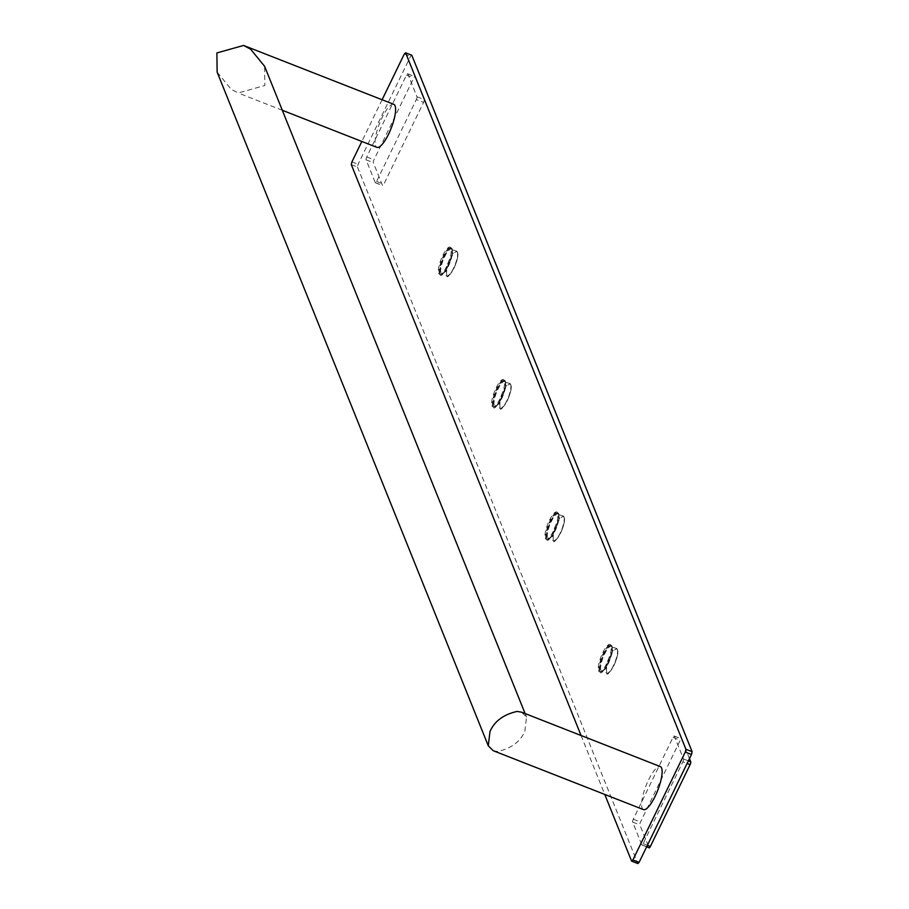 <?xml version="1.0" encoding="UTF-8"?>
<svg xmlns="http://www.w3.org/2000/svg" width="909" height="909" viewBox="0 0 909 909"><rect width="100%" height="100%" fill="white"/><g stroke="black" fill="none" stroke-linecap="round" stroke-linejoin="round"><path stroke-width="0.68" stroke-dasharray="4.54 3.41" d="M351.306 164.654L357.487 167.074L358.123 164.29L410.516 56.403L411.8 55.233M357.487 167.074L637.8 863.55M438.683 273.404A14.624 3.988 -68.6 0 0 439.502 274.336A14.624 3.988 -68.6 0 0 447.762 264.065A14.624 3.988 -68.6 0 0 451 248.043A14.624 3.988 -68.6 0 0 450.182 247.1A14.624 3.988 -68.6 0 0 441.922 257.372A14.624 3.988 -68.6 0 0 438.683 273.404M545.298 538.298A14.624 3.988 -68.6 0 0 546.116 539.23A14.624 3.988 -68.6 0 0 554.376 528.958A14.624 3.988 -68.6 0 0 557.615 512.937A14.624 3.988 -68.6 0 0 556.797 511.994A14.624 3.988 -68.6 0 0 548.525 522.266A14.624 3.988 -68.6 0 0 545.298 538.298M491.985 405.846A14.624 3.988 -68.6 0 0 492.803 406.789A14.624 3.988 -68.6 0 0 501.075 396.517A14.624 3.988 -68.6 0 0 504.302 380.485A14.624 3.988 -68.6 0 0 503.484 379.553A14.624 3.988 -68.6 0 0 495.223 389.825A14.624 3.988 -68.6 0 0 491.985 405.846M598.599 670.751A14.624 3.988 -68.6 0 0 599.417 671.683A14.624 3.988 -68.6 0 0 607.689 661.411A14.624 3.988 -68.6 0 0 610.916 645.379A14.624 3.988 -68.6 0 0 610.098 644.447A14.624 3.988 -68.6 0 0 601.838 654.719A14.624 3.988 -68.6 0 0 598.599 670.751M416.322 99.581A2.341 0.636 111.4 0 0 416.97 96.729L407.8 73.936A2.341 0.636 111.4 0 0 407.675 73.788A2.341 0.636 111.4 0 0 406.482 75.14L366.747 156.962A2.341 0.636 111.4 0 0 366.1 159.825L375.269 182.607A2.341 0.636 111.4 0 0 375.394 182.754A2.341 0.636 111.4 0 0 376.587 181.402L416.322 99.581L423.549 102.422L383.825 184.243A2.341 0.636 111.4 0 1 382.632 185.595A2.341 0.636 111.4 0 1 382.507 185.447L373.326 162.666A2.341 0.636 111.4 0 1 373.985 159.802L413.72 77.981A2.341 0.636 111.4 0 1 414.902 76.629A2.341 0.636 111.4 0 1 415.038 76.776L424.208 99.558A2.341 0.636 111.4 0 1 423.549 102.422M682.852 761.822A2.341 0.636 111.4 0 0 683.5 758.958L674.33 736.176A2.341 0.636 111.4 0 0 674.205 736.029A2.341 0.636 111.4 0 0 673.012 737.381L633.278 819.202A2.341 0.636 111.4 0 0 632.63 822.066L641.799 844.847A2.341 0.636 111.4 0 0 641.936 844.995A2.341 0.636 111.4 0 0 643.117 843.643L682.852 761.822L687.113 763.48M351.931 161.87L358.123 164.29M382.098 99.751L361.85 141.452M404.323 53.983L410.516 56.403M581.056 735.495L604.769 794.432M393.779 104.33A23.111 6.295 -68.6 0 0 382.053 117.67A23.111 6.295 -68.6 0 0 376.905 147.36M643.447 809.601A23.111 6.295 111.4 0 1 648.583 779.911A23.111 6.295 111.4 0 1 660.309 766.571M217.137 72.118L231.147 89.241L238.181 92.979L264.86 85.503L264.61 66.3M493.235 750.709L497.678 751.482C511.244 748.402 520.289 741.71 524.823 731.393L526.538 717.099L521.584 712.19M689.465 758.629L681.568 739.006A2.341 0.636 111.4 0 0 681.432 738.858A2.341 0.636 111.4 0 0 680.25 740.21L640.515 822.043A2.341 0.636 111.4 0 0 639.868 824.895L649.037 847.677M451.739 248.327A14.624 3.988 111.4 0 1 448.501 264.36A14.624 3.988 111.4 0 1 440.24 274.632A14.624 3.988 111.4 0 1 439.422 273.689A14.624 3.988 111.4 0 1 442.649 257.667A14.624 3.988 111.4 0 1 450.921 247.396A14.624 3.988 111.4 0 1 451.739 248.327M440.138 273.404A14.078 3.829 111.4 0 1 444.069 256.224A14.078 3.829 111.4 0 1 452 248.998A14.078 3.829 111.4 0 1 448.069 266.178A14.078 3.829 111.4 0 1 440.138 273.404M451.887 249.236A13.805 3.761 -68.6 0 0 444.103 256.315A13.805 3.761 -68.6 0 0 440.263 273.177A13.805 3.761 -68.6 0 0 448.035 266.087A13.805 3.761 -68.6 0 0 451.887 249.236M452.148 249.907A13.26 3.613 -68.6 0 0 451.398 249.055A13.26 3.613 -68.6 0 0 443.91 258.361A13.26 3.613 -68.6 0 0 440.979 272.893A13.26 3.613 -68.6 0 0 441.717 273.734A13.26 3.613 -68.6 0 0 449.216 264.428A13.26 3.613 -68.6 0 0 452.148 249.907M457.307 251.929A13.26 3.613 111.4 0 1 454.375 266.451A13.26 3.613 111.4 0 1 446.887 275.757A13.26 3.613 111.4 0 1 446.137 274.916A13.26 3.613 111.4 0 1 449.069 260.383A13.26 3.613 111.4 0 1 456.557 251.077A13.26 3.613 111.4 0 1 457.307 251.929M446.864 274.632A12.703 3.466 111.4 0 1 450.409 259.122A12.703 3.466 111.4 0 1 457.568 252.588A12.703 3.466 111.4 0 1 454.023 268.11A12.703 3.466 111.4 0 1 446.864 274.632M558.353 513.221A14.624 3.988 111.4 0 1 555.115 529.254A14.624 3.988 111.4 0 1 546.854 539.526A14.624 3.988 111.4 0 1 546.036 538.582A14.624 3.988 111.4 0 1 549.263 522.561A14.624 3.988 111.4 0 1 557.535 512.29A14.624 3.988 111.4 0 1 558.353 513.221M546.752 538.31A14.078 3.829 111.4 0 1 550.684 521.118A14.078 3.829 111.4 0 1 558.615 513.892A14.078 3.829 111.4 0 1 554.683 531.072A14.078 3.829 111.4 0 1 546.752 538.31M558.49 514.13A13.805 3.761 -68.6 0 0 550.718 521.209A13.805 3.761 -68.6 0 0 546.866 538.071A13.805 3.761 -68.6 0 0 554.649 530.981A13.805 3.761 -68.6 0 0 558.49 514.13M558.751 514.801A13.26 3.613 -68.6 0 0 558.012 513.949A13.26 3.613 -68.6 0 0 550.524 523.254A13.26 3.613 -68.6 0 0 547.593 537.787A13.26 3.613 -68.6 0 0 548.332 538.628A13.26 3.613 -68.6 0 0 555.819 529.322A13.26 3.613 -68.6 0 0 558.751 514.801M563.921 516.823A13.26 3.613 111.4 0 1 560.989 531.345A13.26 3.613 111.4 0 1 553.501 540.65A13.26 3.613 111.4 0 1 552.752 539.81A13.26 3.613 111.4 0 1 555.683 525.277A13.26 3.613 111.4 0 1 563.171 515.971A13.26 3.613 111.4 0 1 563.921 516.823M553.479 539.526A12.703 3.466 111.4 0 1 557.012 524.016A12.703 3.466 111.4 0 1 564.171 517.482A12.703 3.466 111.4 0 1 560.637 533.004A12.703 3.466 111.4 0 1 553.479 539.526M505.04 380.78A14.624 3.988 111.4 0 1 501.813 396.801A14.624 3.988 111.4 0 1 493.542 407.073A14.624 3.988 111.4 0 1 492.723 406.141A14.624 3.988 111.4 0 1 495.962 390.109A14.624 3.988 111.4 0 1 504.222 379.837A14.624 3.988 111.4 0 1 505.04 380.78M493.451 405.857A14.078 3.829 111.4 0 1 497.371 388.666A14.078 3.829 111.4 0 1 505.302 381.439A14.078 3.829 111.4 0 1 501.382 398.631A14.078 3.829 111.4 0 1 493.451 405.857M505.188 381.678A13.805 3.761 -68.6 0 0 497.416 388.768A13.805 3.761 -68.6 0 0 493.564 405.619A13.805 3.761 -68.6 0 0 501.336 398.528A13.805 3.761 -68.6 0 0 505.188 381.678M505.449 382.348A13.26 3.613 -68.6 0 0 504.711 381.496A13.26 3.613 -68.6 0 0 497.223 390.813A13.26 3.613 -68.6 0 0 494.291 405.334A13.26 3.613 -68.6 0 0 495.03 406.187A13.26 3.613 -68.6 0 0 502.518 396.881A13.26 3.613 -68.6 0 0 505.449 382.348M510.608 384.371A13.26 3.613 111.4 0 1 507.677 398.903A13.26 3.613 111.4 0 1 500.189 408.209A13.26 3.613 111.4 0 1 499.45 407.357A13.26 3.613 111.4 0 1 502.382 392.836A13.26 3.613 111.4 0 1 509.869 383.518A13.26 3.613 111.4 0 1 510.608 384.371M500.166 407.073A12.703 3.466 111.4 0 1 503.711 391.563A12.703 3.466 111.4 0 1 510.869 385.041A12.703 3.466 111.4 0 1 507.324 400.551A12.703 3.466 111.4 0 1 500.166 407.073M611.655 645.674A14.624 3.988 111.4 0 1 608.428 661.695A14.624 3.988 111.4 0 1 600.156 671.967A14.624 3.988 111.4 0 1 599.338 671.035A14.624 3.988 111.4 0 1 602.576 655.003A14.624 3.988 111.4 0 1 610.837 644.731A14.624 3.988 111.4 0 1 611.655 645.674M600.065 670.751A14.078 3.829 111.4 0 1 603.985 653.56A14.078 3.829 111.4 0 1 611.916 646.333A14.078 3.829 111.4 0 1 607.996 663.525A14.078 3.829 111.4 0 1 600.065 670.751M611.802 646.572A13.805 3.761 -68.6 0 0 604.019 653.662A13.805 3.761 -68.6 0 0 600.179 670.512A13.805 3.761 -68.6 0 0 607.951 663.422A13.805 3.761 -68.6 0 0 611.802 646.572M612.064 647.242A13.26 3.613 -68.6 0 0 611.325 646.39A13.26 3.613 -68.6 0 0 603.826 655.707A13.26 3.613 -68.6 0 0 600.894 670.228A13.26 3.613 -68.6 0 0 601.644 671.081A13.26 3.613 -68.6 0 0 609.132 661.775A13.26 3.613 -68.6 0 0 612.064 647.242M617.222 649.265A13.26 3.613 111.4 0 1 614.291 663.797A13.26 3.613 111.4 0 1 606.803 673.103A13.26 3.613 111.4 0 1 606.064 672.251A13.26 3.613 111.4 0 1 608.996 657.73A13.26 3.613 111.4 0 1 616.484 648.412A13.26 3.613 111.4 0 1 617.222 649.265M606.78 671.967A12.703 3.466 111.4 0 1 610.325 656.457A12.703 3.466 111.4 0 1 617.484 649.935A12.703 3.466 111.4 0 1 613.939 665.445A12.703 3.466 111.4 0 1 606.78 671.967M376.587 181.402L383.825 184.243M416.97 96.729L424.208 99.558M407.8 73.936L415.038 76.776M406.482 75.14L413.72 77.981M366.747 156.962L373.985 159.802M366.1 159.825L373.326 162.666M375.269 182.607L382.507 185.447M643.117 843.643L647.378 845.313M683.5 758.958L688.374 760.867M674.33 736.176L681.568 739.006M673.012 737.381L680.25 740.21M633.278 819.202L640.515 822.043M632.63 822.066L639.868 824.895M641.799 844.847L646.674 846.756M282.313 110.273L238.181 92.979M525.118 713.576L526.538 717.099M439.502 274.336L440.24 274.632C440.979 280.506 455.261 256.054 452.012 248.6L450.182 247.1M451.864 249.634L456.557 251.077L457.579 252.191C460.261 260.633 446.569 281.767 446.887 275.757L441.717 273.734C442.149 278.302 455.011 254.634 451.864 249.634M546.116 539.23L546.854 539.526C547.593 545.4 561.876 520.948 558.626 513.494L556.797 511.994M558.478 514.528L563.171 515.971L564.194 517.085C566.875 525.527 553.183 546.661 553.501 540.65L548.332 538.628C548.763 543.196 561.626 519.539 558.478 514.528M492.803 406.789L493.542 407.073C494.291 412.947 508.574 388.507 505.324 381.041L503.484 379.553M505.165 382.075L509.869 383.518L510.892 384.643C513.574 393.086 499.87 414.22 500.189 408.209L495.03 406.187C495.462 410.743 508.324 387.086 505.165 382.075M599.417 671.683L600.156 671.967C600.894 677.841 615.188 653.401 611.939 645.935L610.098 644.447M611.78 646.969L616.484 648.412L617.495 649.537C620.177 657.98 606.485 679.114 606.803 673.103L601.644 671.081C602.076 675.637 614.939 651.98 611.78 646.969M407.675 73.788L414.902 76.629M375.394 182.754L382.632 185.595M674.205 736.029L681.432 738.858M641.936 844.995L646.629 846.836"/><path stroke-width="1.36" d="M632.903 859.948L639.084 862.38L637.8 863.55L631.607 861.118L632.903 859.948L685.284 752.061L685.92 749.277L405.607 52.813L404.323 53.983L382.098 99.751M639.084 862.38L691.476 754.493L692.113 751.709L411.8 55.233L405.607 52.813M361.85 141.452L351.931 161.87L351.306 164.654L581.056 735.495M685.92 749.277L692.113 751.709M685.284 752.061L691.476 754.493M604.769 794.432L631.607 861.118M282.313 110.273L376.905 147.36A23.111 6.295 -68.6 0 0 388.632 134.021A23.111 6.295 -68.6 0 0 393.779 104.33L243.567 45.45L216.887 52.927L217.137 72.118L488.281 745.8L493.235 750.709L643.447 809.601A23.111 6.295 111.4 0 0 655.162 796.25A23.111 6.295 111.4 0 0 660.309 766.571L521.584 712.19L517.141 711.417C503.586 714.485 494.53 721.189 489.996 731.506L488.281 745.8M525.118 713.576L264.61 66.3L250.6 49.177L243.567 45.45M647.378 845.313L650.355 846.484L690.09 764.651A2.341 0.636 111.4 0 0 690.738 761.799L689.465 758.629M650.355 846.484A2.341 0.636 111.4 0 1 649.162 847.836A2.341 0.636 111.4 0 1 649.037 847.677L646.674 846.756M687.113 763.48L690.09 764.651M688.374 760.867L690.738 761.799M646.629 846.836L649.162 847.836"/></g></svg>

